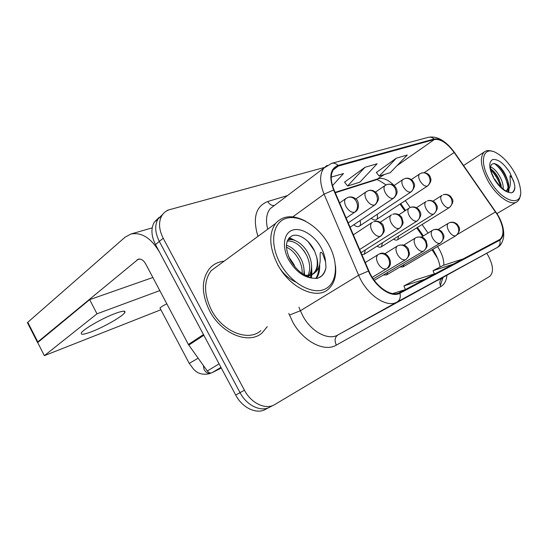 <?xml version="1.0" encoding="UTF-8"?>
<svg xmlns="http://www.w3.org/2000/svg" width="548" height="548" viewBox="0 0 548 548"><rect width="100%" height="100%" fill="white"/><g stroke="black" fill="none" stroke-linecap="round" stroke-linejoin="round"><path stroke-width="0.82" d="M437.619 258.451L432.071 249.758M422.666 236.339L416.72 227.858M404.842 210.918L400.04 204.068M353.823 224.742C356.138 226.708 358.056 227.139 359.563 226.029C360.7 224.872 360.851 223.063 360.015 220.604M371.249 218.282C373.414 220.097 375.188 220.501 376.572 219.501C377.627 218.447 377.784 216.768 377.038 214.446M377.051 246.162C378.86 247.36 380.339 247.545 381.49 246.716L382.456 242.764M361.899 254.683L364.31 254.176L365.324 249.915M393.615 239.14C395.293 240.243 396.663 240.421 397.725 239.668L398.643 235.996M383.326 274.993L386.58 274.918L387.785 272.349M399.958 266.999L402.958 266.938L404.088 264.554M224.064 261.211C218.015 261.807 213.069 264.383 209.226 268.924C201.287 279.884 201.411 293.844 209.596 310.826C221.461 334.054 249.176 344.918 262.149 332.869L267.273 326.642L262.149 332.869C249.176 344.918 221.461 334.054 209.596 310.826C201.411 293.844 201.287 279.884 209.226 268.924C213.069 264.383 218.015 261.807 224.064 261.211M497.673 215.2C503.79 226.708 504.585 234.756 500.057 239.339L399.602 292.605C391.375 297.605 375.27 286.508 368.907 270.972L334.075 189.985C330.389 180.785 330.321 173.771 333.883 168.935L338.376 166.03L434.372 139.507C440.524 138.706 447.12 143.035 454.162 152.481L497.673 215.2M497.913 215.09L454.367 152.317C447.154 142.638 440.393 138.206 434.085 139.021L338.048 165.448C330.225 168.613 328.752 176.799 333.629 190.005L368.468 271.041C374.996 286.974 391.519 298.352 399.944 293.214L499.872 240.127C505.044 235.729 504.386 227.386 497.913 215.09L454.381 152.303M159.084 217.426L154.241 222.228C150.81 228.537 151.227 235.989 155.509 244.586L235.702 395.04L240.045 392.642C246.826 405.849 261.54 412.514 270.356 406.822C261.54 412.514 246.826 405.849 240.045 392.642L159.331 241.421L240.045 392.642L244.435 390.217C251.265 403.492 266.013 410.212 274.815 404.52L489.631 276.452C493.844 272.589 493.385 265.712 488.254 255.82L486.809 253.313M162.866 214.179L158.002 218.995C154.577 225.31 155.022 232.784 159.331 241.421C155.022 232.784 154.577 225.31 158.002 218.995L162.866 214.179M399.334 300.982L376.332 313.785L399.334 300.982M459.416 268.273L437.51 280.453L459.416 268.273M431.057 283.713L408.596 296.201L431.057 283.713M324.43 167.455L169.996 209.542C166.434 210.535 163.708 212.597 161.797 215.727C158.393 222.05 158.858 229.55 163.194 238.229L244.435 390.217M396.327 158.194L379.237 176.12L390.286 172.661L407.267 155.016L396.327 158.194L376.339 172.456M332.492 185.642L343.507 173.552L331.245 177.114M364.947 167.318L347.59 186.019L359.851 182.183L377.113 163.784L364.947 167.318L344.576 182.148M435.756 273.445L415.226 279.994L403.931 285.892L405.349 289.563M424.666 279.322L403.931 285.892M463.218 258.896L443.236 265.376L433.071 270.678L434.317 273.904M453.265 264.17L433.071 270.678M405.116 289.687L392.663 293.577M347.59 186.019L344.521 182.08M379.237 176.12L376.284 172.394M235.702 395.04C242.442 408.185 257.122 414.781 265.944 409.096L268.815 407.616M220.947 367.359L211.966 372.736L221.303 368.023M203.466 334.561L159.653 252.347C151.193 238.079 141.603 231.968 130.883 234.03L125.019 237.243L27.79 322.286L37.798 341.911L138.302 259.183C141.035 258.615 143.46 260.142 145.583 263.759L188.375 344.466L203.466 334.561L203.883 335.232M28.126 322.936L27.434 322.697L27.79 322.286M37.798 341.911L37.723 342.534M211.966 372.736C210.309 373.38 208.754 372.798 207.295 370.989L188.375 344.466M492.549 151.385C489.001 150.118 486.186 150.358 484.103 152.097C479.411 157.666 480.829 167.476 488.35 181.539C496.94 196.622 511.428 206.466 517.202 201.637C518.97 200.308 520.004 198.123 520.312 195.074M490.001 180.641C502.66 203.198 523.929 207.877 520.353 188.635C519.531 183.169 517.339 177.374 513.777 171.25C508.633 162.735 502.886 156.66 496.55 153.002C483.076 144.939 478.411 161.482 490.001 180.641M505.694 190.896L507.229 190.286C509.298 188.334 509.291 184.655 507.201 179.244L505.551 175.127C497.605 158.427 484.713 160.797 493.522 177.011M494.584 178.929C499.064 186.012 503.824 190.512 508.866 192.423L511.455 192.889L512.832 192.232C514.271 191.101 514.949 189.115 514.853 186.272L514.003 182.511C513.366 179.915 512.031 177.648 509.996 175.709L510.27 181.45C510.599 185.957 509.565 188.93 507.147 190.375L506.873 190.505M490.624 166.969C494.138 168.373 497.481 172.106 500.646 178.169C502.523 182.073 503.386 185.731 503.235 189.142M490.713 168.832C493.803 170.887 496.57 174.339 499.016 179.175L501.557 187.683M507.201 179.244C508.763 184.614 508.51 188.416 506.434 190.656M506.681 190.615L505.962 191.053M497.488 164.838C502.16 169.414 505.612 175.052 507.838 181.744M509.051 188.622L508.688 192.362M491.351 169.257C495.755 173.661 499.029 179.004 501.18 185.286M514.853 186.272C514.771 189.183 513.88 191.293 512.188 192.615L512.832 192.232M494.173 163.331C501.379 168.976 506.016 176.901 508.078 187.101M508.236 189.622L508.023 192.101M490.94 170.147C495.447 174.812 498.701 180.374 500.687 186.834M218.899 264.999L211.158 270.671C203.637 280.946 203.733 294.077 211.439 310.052C222.577 331.848 248.628 342.041 260.786 330.629M305.668 221.221C293.009 214.604 282.98 215.35 275.589 223.461C268.493 233.825 269.239 247.614 277.829 264.828C290.2 288.358 317.045 300.338 328.629 288.926C334.301 283.604 336.568 275.802 335.438 265.513M280.268 263.513C291.015 283.343 312.504 295.214 324.937 289.118C337.547 283.302 338.76 262.471 328.588 244.422C318.587 226.297 299.071 214.063 285.871 218.467C272.52 222.577 269.328 243.764 280.268 263.513M307.921 275.384L311.538 274.76L314.477 272.911C317.943 269.191 318.655 263.828 316.6 256.807L314.504 250.881C309.579 240.209 299.05 233.263 292.358 235.681C285.371 239.558 284.631 247.58 290.125 259.752C296.194 270.082 303.729 276.219 312.723 278.185L317.504 278.377L321.861 275.863C324.053 273.781 325.43 270.952 325.985 267.376L325.546 261.718L322.662 253.84C321.012 251.594 320.162 251.799 320.128 254.443L320.19 260.047C319.929 266.705 317.532 271.376 312.997 274.069L307.921 275.384L304.695 275.158M288.597 256.505L294.002 264.574L294.988 266.903M286.392 245.251C292.461 247.203 297.441 252.012 301.345 259.67C303.702 264.711 304.517 269.691 303.784 274.617M286.385 247.155C291.81 249.641 296.187 254.231 299.496 260.903C301.448 265.026 302.345 269.246 302.181 273.548M287.563 240.195C293.707 237.346 304.106 244.374 308.812 254.676C312.312 262.725 312.47 269.582 309.271 275.254M287.207 241.058C294.714 240.593 301.29 245.552 306.935 255.937C310.182 263.273 310.538 269.753 308.003 275.377M308.545 276.254L308.065 276.809M316.6 256.807C318.183 264.273 317.045 269.917 313.196 273.733L312.552 274.281M312.47 274.349L307.339 276.5M319.635 264.465C319.991 270.274 318.888 274.945 316.326 278.473M295.667 282.021C288.022 278.343 282.049 272.63 277.747 264.883M289.276 237.654L295.262 240.572M311.586 265.773L311.942 274.541M311.915 274.747L311.285 277.87M304.051 270.068L304.647 275.13M325.985 267.376C325.265 271.027 323.683 273.979 321.251 276.247L319.847 277.356M308.065 241.565L314.593 251.073M318.758 267.369C318.696 271.856 317.703 275.562 315.785 278.48M288.645 238.394L291.687 239.661M303.524 250.231L305.072 252.525M311.148 270.602L311.031 274.856M310.983 275.308L310.552 277.672M91.701 331.67C104.326 326.868 122.875 316.169 124.759 312.572C125.807 310.476 122.629 310.771 115.231 313.463C102.819 318.011 83.214 329.252 81.399 332.828C80.385 335.034 83.817 334.65 91.701 331.67M166.825 303.818C163.201 305.572 160.92 306.983 159.968 308.051L160.112 308.325M159.817 290.598L97.003 313.819L44.367 355.659L160.872 309.757M152.871 277.5L89.639 299.653L37.689 342.562L44.367 355.659M97.003 313.819L89.639 299.653M443.839 265.177C443.942 260.252 442.428 254.998 439.311 249.409L437.51 246.552M446.915 275.48C446.353 280.829 444.325 284.535 440.832 286.597L336.349 345.11C334.294 340.63 334.787 337.26 337.828 335.006L497.057 247.621C499.646 245.949 500.584 243.449 499.872 240.127M336.349 345.11C324.437 352.494 303.003 341.466 292.529 321.614L288.782 313.415M368.468 271.041L358.645 275.233L300.379 310.75L302.859 315.963C311.237 331.787 328.259 340.76 337.828 335.006L397.074 302.017C386.813 308.442 366.544 294.701 358.645 275.233L324.074 194.156C319.566 182.813 319.505 174.12 323.889 168.078L327.122 165.338M442.962 277.672L440.332 285.549M454.367 152.317L454.333 152.234C445.682 140.651 437.003 135.685 428.296 137.329C430.42 136.836 432.351 137.397 434.085 139.021M338.048 165.448C336.095 163.51 333.972 162.804 331.677 163.331L323.889 168.078L270.28 208.583C266.349 213.521 265.499 220.399 267.725 229.222M333.629 190.005L324.074 194.156L292.776 216.871M399.944 293.214C400.869 297.221 399.91 300.153 397.074 302.017L497.543 247.326C500.488 245.771 502.495 242.517 503.557 237.565C504.365 230.592 502.502 223.125 497.968 215.165M257.957 236.38C252.457 217.96 255.717 206.336 267.732 201.506L287.447 195.609M273.274 405.315L270.356 406.822M163.194 238.229L155.509 244.586M274.795 205.171L274.329 205.521M298.934 307.175L300.379 310.75L289.447 315.079M274.13 205.493C271.555 205.658 269.424 204.329 267.732 201.506M440.832 286.597C439.099 282.871 439.66 279.98 442.51 277.925M338.376 166.03L333.184 169.901M495.57 211.905L457.594 234.325M454.162 152.481L424.159 172.682M428.057 233.051L422.076 224.522M410.192 207.555L405.315 200.602M394.149 185.505C388.388 179.819 383.148 177.538 378.442 178.662L335.102 192.382M434.372 139.507L397.053 165.626M384.36 174.517L376.017 179.847L335.273 192.78M455.813 235.756L456.121 235.572C462.163 228.701 458.765 227.187 457.313 224.338C454.717 222.18 452.066 221.652 449.367 222.755C452.703 221.734 455.477 222.865 457.696 226.153C459.567 230.201 458.943 233.4 455.813 235.756C453.566 236.346 451.23 234.763 448.812 231.009C446.963 227.447 446.75 224.913 448.182 223.392L448.846 223.002M448.511 223.187L438.119 229.496M449.189 207.651L449.627 207.391C455.354 200.5 452.059 199.26 450.737 196.499C448.326 194.41 445.812 193.841 443.195 194.78C446.353 193.924 448.956 195.026 451.011 198.102C452.847 202.061 452.237 205.247 449.189 207.651C446.956 208.117 444.654 206.514 442.277 202.835C440.517 199.493 440.284 197.095 441.572 195.636L442.085 195.328M441.935 195.396L432.968 201.13M427.269 186.128L427.878 185.758C432.44 180.552 430.646 178.888 430.235 176.949C428.885 173.661 425.988 172.346 421.549 173.01C424.577 172.284 427.063 173.408 429.009 176.367C430.858 180.374 430.283 183.628 427.269 186.128C424.919 186.512 422.549 184.847 420.152 181.128C418.453 177.922 418.213 175.586 419.425 174.113L421.549 173.01M419.864 173.805L411.363 179.552M440.092 243.25L440.441 243.045C446.449 236.325 443.25 234.53 441.688 231.564C438.996 229.27 436.256 228.694 433.461 229.845C436.852 228.811 439.681 229.996 441.962 233.386C443.887 237.558 443.264 240.846 440.092 243.25C437.715 243.887 435.276 242.271 432.776 238.401C430.892 234.75 430.707 232.119 432.214 230.516L432.934 230.091M432.591 230.283L421.467 237.065M423.371 251.224L423.762 250.984C426.118 248.566 427.248 246.675 427.159 245.305L426.091 240.606C424.063 238.332 423.337 236.037 416.549 237.38C419.987 236.339 422.878 237.579 425.214 241.086C427.2 245.394 426.584 248.771 423.371 251.224C420.843 251.916 418.295 250.258 415.72 246.264C413.802 242.517 413.637 239.798 415.233 238.099L416.007 237.633M415.658 237.832L403.732 245.141M405.547 259.718L406 259.444C408.418 256.916 409.568 254.95 409.445 253.553L408.267 248.648C406.13 246.271 405.212 244.011 398.519 245.415C402.02 244.367 404.965 245.655 407.363 249.292C409.411 253.738 408.808 257.218 405.547 259.718C402.862 260.471 400.191 258.779 397.533 254.656C395.581 250.806 395.444 247.984 397.129 246.182L397.978 245.668M397.615 245.874L384.799 253.772M386.518 268.794L387.032 268.479C395.259 264.472 387.121 249.313 379.271 253.991C382.819 252.936 385.826 254.293 388.292 258.053C390.409 262.663 389.813 266.239 386.518 268.794C383.655 269.609 380.846 267.883 378.106 263.615C376.113 259.67 376.01 256.738 377.784 254.827L378.716 254.251M189.238 363.379L198.15 358.214M203.301 365.406L204.116 369.667C205.98 372.667 208.219 373.805 210.836 373.085L211.021 373.003M378.339 254.464L365.283 262.561M433.564 214.158L434.05 213.864C439.763 207.021 436.592 205.555 435.174 202.712C432.673 200.527 430.084 199.917 427.399 200.897C430.605 200.02 433.256 201.171 435.359 204.342C437.249 208.432 436.653 211.699 433.564 214.158C431.201 214.665 428.789 213.021 426.344 209.226C424.563 205.815 424.344 203.335 425.693 201.794L426.269 201.452M426.104 201.52L416.487 207.713M416.96 221.07L417.508 220.734C423.166 214.035 420.186 212.295 418.665 209.343C416.069 207.021 413.384 206.37 410.61 207.384C413.87 206.507 416.576 207.706 418.734 210.98C420.679 215.2 420.09 218.563 416.96 221.07C414.452 221.618 411.938 219.94 409.418 216.028C407.602 212.528 407.404 209.973 408.822 208.343L409.466 207.952M409.288 208.028L398.958 214.727M399.28 228.42L399.91 228.036C402.157 225.564 403.225 223.632 403.109 222.255L401.705 217.172C398.965 214.09 395.978 213.131 392.745 214.295C396.053 213.412 398.814 214.658 401.033 218.042C403.033 222.399 402.451 225.858 399.28 228.42C396.622 229.023 393.991 227.304 391.388 223.262C389.546 219.693 389.368 217.042 390.854 215.323L391.587 214.871M391.388 214.96L380.271 222.228M410.781 192.047L411.473 191.636C416.857 184.813 413.884 183.402 412.5 180.566C410.096 178.353 407.561 177.675 404.897 178.525C407.972 177.799 410.507 178.963 412.5 182.011C414.404 186.149 413.836 189.492 410.781 192.047C408.301 192.471 405.821 190.766 403.349 186.936C401.636 183.662 401.403 181.251 402.67 179.696L404.897 178.525M403.17 179.347L394.019 185.594M393.259 198.342L394.033 197.869C398.375 193.012 396.944 190.944 396.512 188.944C395.464 186.779 393.875 183.484 387.189 184.395C390.313 183.655 392.895 184.868 394.944 188.026C396.903 192.286 396.341 195.725 393.259 198.342C390.621 198.808 388.032 197.061 385.484 193.101C383.744 189.772 383.531 187.286 384.847 185.649L387.189 184.395M385.415 185.238L375.544 192.047M374.585 205.048L375.469 204.507C380.23 198.403 378.442 197.177 377.127 193.8C374.49 190.677 371.558 189.622 368.331 190.642C371.496 189.903 374.133 191.163 376.236 194.424C378.257 198.828 377.709 202.37 374.585 205.048C371.784 205.562 369.071 203.767 366.441 199.684C364.68 196.287 364.482 193.725 365.852 191.992L368.331 190.642M366.502 191.519L355.844 198.951M354.659 212.213L355.666 211.576C360.255 208.48 358.337 199.931 356.008 199.102C353.419 197.047 350.816 196.451 348.199 197.314C351.412 196.568 354.097 197.883 356.255 201.26C358.344 205.815 357.81 209.466 354.659 212.213C351.672 212.768 348.823 210.932 346.103 206.706C344.329 203.253 344.144 200.616 345.562 198.78L348.199 197.314M346.315 198.218L339.644 202.938M137.007 259.882L139.678 259.026M203.842 335.26L188.779 345.117M207.295 370.989L219.084 363.858M514.003 182.511L509.962 172.757C503.838 163.29 498.064 158.893 492.645 159.55C488.35 162.297 488.85 168.777 494.152 179.004C498.899 186.635 503.804 191.108 508.866 192.423M325.546 261.718C325.135 256.985 323.615 252.217 320.977 247.429C314.251 235.195 301.058 227.078 292.358 230.194C283.556 233.119 281.672 247.182 288.858 260.122C295.516 271.157 303.469 277.178 312.723 278.185M380.428 236.27L381.141 235.825C383.374 233.352 384.443 231.414 384.36 230.009L383.086 224.92C380.264 221.522 377.127 220.433 373.688 221.666C377.051 220.776 379.867 222.084 382.141 225.584C384.21 230.085 383.634 233.647 380.428 236.27C377.599 236.928 374.839 235.167 372.154 230.989C370.284 227.338 370.126 224.598 371.681 222.776L372.517 222.255M372.298 222.351L353.357 234.825M455.785 235.77L402.958 266.938M440.058 243.271L386.58 274.918M449.25 207.624L397.725 239.668M417.014 221.043L364.31 254.176M433.626 214.131L381.49 246.716M427.419 186.06L376.572 219.501M410.945 191.978L359.563 226.029M500.057 239.339L498.988 239.949M428.296 137.329L331.677 163.331M161.797 215.727L154.241 222.228M385.991 184.895C379.305 180.381 375.997 178.689 376.072 179.833M423.364 235.907L417.418 227.42M405.534 210.473L400.732 203.616M432.776 249.347C436.92 255.895 439.338 261.793 440.037 267.047M248.497 188.149L249.182 187.889M374.291 280.364L423.323 251.244M373.284 278.939L405.493 259.752M159.968 308.051L189.17 363.255L193.745 369.427C194.91 369.921 198.273 375.976 209.569 373.709L211.035 373.003M372.236 277.329L386.436 268.828M361.022 252.642L399.341 228.4M229.783 193.245L230.489 192.985M350.097 227.235L393.423 198.273M210.062 198.623L210.788 198.349M348.22 222.878L374.757 204.979M189.252 204.288L189.998 204.014M346.151 218.056L354.83 212.145M165.811 211.446L168.037 209.994M130.883 234.03L152.207 227.865M37.428 342.301L27.434 322.697M496.974 213.528L516.223 202.212M463.594 165.523L484.103 152.097M313.196 273.733L314.477 272.911L312.997 274.069M211.158 270.671L275.589 223.461M321.861 275.863L321.251 276.247M124.759 312.572L124.033 311.189M359.673 249.504L380.476 236.25"/></g></svg>
